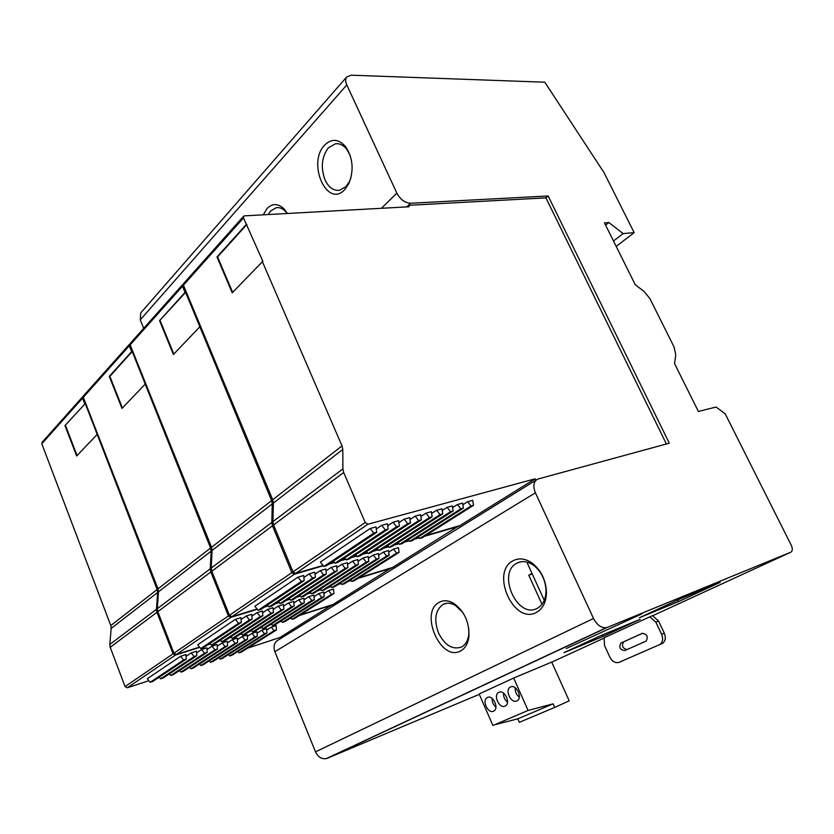 <?xml version="1.0" encoding="UTF-8"?>
<svg xmlns="http://www.w3.org/2000/svg" width="834" height="834" viewBox="0 0 834 834"><rect width="100%" height="100%" fill="white"/><g stroke="black" fill="none" stroke-linecap="round" stroke-linejoin="round"><path stroke-width="1.25" d="M616.19 246.416L634.174 232.634L604.035 172.648L544.79 82.201L351.124 75.185L346.642 77.051L141.227 312.354M613.511 241.016L623.113 233.603L634.174 232.634M605.599 225.138L608.883 222.542L623.113 233.603M479.289 694.336L327.251 758.283L607.381 627.376L790.83 552.191C792.623 551.045 792.769 548.709 791.237 545.207L725.215 413.831L716.062 407.023L698.381 411.464L674.539 363.593L675.769 354.971L674.07 346.996L649.894 298.593L644.088 291.473L635.279 284.738L604.473 222.887L608.883 222.542M513.681 678.042L479.133 693.971L492.915 725.486L528.078 710.443L513.681 678.042L551.701 662.102L569.195 700.821L554.704 707.42L553.098 703.844L528.078 710.443M642.065 613.793L566.213 648.539L642.065 613.793M600.98 635.529L563.992 652.657L603.232 636.342L640.199 619.276L600.98 635.529M681.232 598.364L639.407 617.733L678.522 601.585L720.149 582.372L681.232 598.364M604.16 637.729L652.459 615.617L658.537 620.996L664.26 633.11C666.053 637.593 665.501 641.002 662.603 643.316L619.12 662.332C615.44 663.374 612.365 661.643 609.883 657.15L604.473 645.453L604.16 637.729M607.381 627.376L606.339 627.7C601.283 628.138 597.019 625.062 593.527 618.474L535.418 492.821C532.79 486.118 533.541 481.552 537.659 479.112L669.295 443.198L548.146 195.98L545.936 197.867L408.389 205.32L406.731 206.905M327.251 758.283L326.271 758.606C321.611 759.294 318.025 757.043 315.502 751.851L593.527 618.474M536.272 479.967L278.243 640.022C274.25 642.409 273.125 646.308 274.876 651.708L315.502 751.851M536.429 612.417C513.734 625.146 490.048 572.187 513.035 560.771C519.175 557.592 525.722 558.499 532.686 563.503C541.381 570.748 545.968 580.412 546.458 592.484C546.187 602.179 542.84 608.82 536.429 612.417M460.524 650.979C440.654 662.217 419.064 612.239 439.247 602.315C443.605 599.98 448.4 600.313 453.633 603.305C464.444 611.145 469.532 622.331 468.896 636.863C467.926 643.775 465.132 648.477 460.524 650.979M666.397 443.98L545.936 197.867M246.311 224.45L216.996 256.966L232.206 292.817L262.846 261.261L243.486 217.924L243.528 216.329L244.466 215.86L409.056 206.769L408.389 205.32L410.547 203.246L548.146 195.98M410.547 203.246C404.928 202.891 400.362 199.535 396.859 193.175L346.808 84.943C345.359 81.649 345.307 79.021 346.642 77.051M143.688 328.315L140.258 319.86L140.769 312.875M344.817 189.537C327.199 209 306.735 163.235 324.666 145.064C331.724 138.267 338.75 138.851 345.745 146.836C353.001 158.179 354.033 170.438 348.841 183.605L344.817 189.537M263.263 214.828L267.057 208.51C272.374 203.204 278.003 203.298 283.925 208.771L287.407 213.494M494.489 724.819L517.789 718.835L519.332 722.317L554.704 707.42M517.789 718.835L553.098 703.844M505.029 706.127L505.446 705.908C510.992 702.937 504.445 689.311 498.92 692.262L498.576 692.449C493.019 695.347 499.441 708.983 505.029 706.127M516.788 700.946L517.226 700.716C522.866 697.683 516.225 683.943 510.596 686.955L510.231 687.143C504.58 690.104 511.086 703.854 516.788 700.946M493.509 711.204L493.905 710.985C499.347 708.087 492.904 694.566 487.483 697.464L487.15 697.641C481.698 700.477 488.015 714.008 493.509 711.204M503.559 693.117C503.35 696.797 504.664 699.82 507.499 702.197M515.203 687.716C514.922 691.553 516.288 694.68 519.301 697.109M492.143 698.412C492.008 701.936 493.269 704.866 495.928 707.18M350.926 177.882L349.519 181.458L345.995 186.639L339.501 190.298C333.527 190.944 328.721 187.514 325.072 180.008C320.537 167.644 321.632 156.907 328.377 147.795L335.529 143.761C339.709 143.292 343.472 145.168 346.819 149.38L350.259 155.677M268.173 214.557L270.612 211.012L276.231 207.708C279.432 207.197 282.476 208.385 285.374 211.273L287.219 213.504M537.263 608.299C517.414 619.537 496.616 573.156 516.809 563.2L516.913 563.148C522.272 560.448 527.964 561.272 534 565.608C541.579 571.936 545.582 580.37 546.009 590.889C545.811 598.885 543.153 604.546 538.024 607.882L537.263 608.299M468.864 629.013L468.771 634.705C467.989 640.408 465.747 644.411 462.057 646.715L461.463 647.048C452.487 650.02 444.845 645.339 438.517 632.996C433.774 619.87 435.223 610.394 442.864 604.535L442.948 604.494C446.743 602.513 450.923 602.826 455.458 605.432L462.839 612.49M528.402 562.512L527.213 562.908L528.11 562.418M544.248 600.313L527.213 562.908M532.009 573.448L528.777 575.199L532.269 574M603.232 636.342L602.555 634.882M541.996 604.275L528.777 575.199M678.522 601.585L677.75 599.98M627.147 649.519C622.591 648.466 621.403 645.902 623.571 641.857L642.691 633.225M664.26 633.11L661.581 634.278L655.837 622.143L649.759 616.733M661.581 634.278C663.364 638.781 662.811 642.19 659.923 644.505L659.214 644.88M621.132 642.868L620.871 643.004C618.734 647.33 620.016 649.853 624.729 650.583L646.173 641.065C648.352 636.623 647.028 634.069 642.19 633.392L623.832 641.711M358.974 577.754L392.637 567.433L458.554 525.993M300.084 615.002L333.079 604.473L391.438 567.798M280.464 638.646L279.995 637.478L332.026 604.806M535.814 480.248L535.147 478.81L459.909 525.597L425.705 535.553M262.241 261.313L342.013 445.898L342.795 449.422L342.889 468.916L343.681 472.503L365.219 522.522L293.005 571.853L273.583 524.982L272.916 521.604L342.889 468.916M535.147 478.81L367.94 524.232L365.219 522.522M256.935 631.776L252.024 633.35L254.87 636.926L257.299 636.134L256.935 631.776M199.733 647.33L175.401 655.097L127.3 687.789L148.932 680.669M247.719 648.122L279.995 637.478M127.3 687.789L125.069 686.591L110.213 647.299L109.807 644.432L156.479 609.289L157.636 592.505L157.167 589.523L85.266 403.573L64.958 425.58L85.266 403.573M84.714 403.666L82.566 398.141L41.804 443.782L110.786 625.552L111.193 628.398L109.807 644.432M41.804 443.782L42.075 442.291M64.958 425.58L76.655 455.979L96.848 434.785M243.486 217.924L183.438 285.176L272.708 499.743L273.364 503.079L272.916 521.604M232.634 292.359L217.591 256.914L246.916 224.409M216.996 256.966L217.591 256.914M185.033 292.411L159.555 320.663L185.628 292.348L185.033 292.411L182.479 286.25L183.282 284.269M182.479 286.25L130.146 344.849L211.534 547.281L212.086 550.43L211.231 568.058L211.794 571.248L229.433 615.294L231.894 616.701L257.049 608.987M323.29 565.786L294.444 574.188L291.858 572.645L272.468 525.816L271.811 522.449L272.259 503.924L271.603 500.608L185.628 292.348M332.13 605.057L299.145 615.586M291.139 618.15L289.523 618.661M281.496 621.226L279.765 621.778M271.728 624.343L269.893 624.927M261.834 627.502L259.895 628.127M251.816 630.702L249.762 631.359M241.672 633.944L239.504 634.632M231.393 637.228L229.11 637.958M220.979 640.554L218.571 641.315M210.429 643.921L207.895 644.724M247.302 636.405L252.024 633.35M196.605 652.886L201.661 649.519L204.601 653.199L207.186 652.365L206.895 647.841L201.661 649.519M186.065 656.316L191.195 652.886L194.155 656.587L196.782 655.732L196.501 651.177L191.195 652.886M227.401 642.868L232.259 639.699L235.136 643.316L237.638 642.503L237.294 638.083L232.259 639.699M227.286 641.294L222.188 642.931L225.086 646.569L227.609 645.745L227.286 641.294M217.267 646.162L222.188 642.931M206.999 649.509L211.992 646.204L214.911 649.863L217.465 649.04L217.153 644.546L211.992 646.204M237.409 639.615L242.204 636.509L245.071 640.095L247.531 639.303L247.177 634.914L242.204 636.509M183.574 660.007L150.214 682.264L147.357 678.688L180.603 656.285L183.574 660.007L186.232 659.152L185.961 654.565L180.603 656.285M257.06 633.235L261.73 630.243L264.555 633.788L266.953 633.006L266.578 628.68L261.73 630.243M266.703 630.108L271.311 627.168L274.115 630.692L276.481 629.92L276.096 625.625L271.311 627.168M265.389 606.433L268.058 605.62M276.377 603.065L278.921 602.294M287.209 599.75L289.617 599.01M297.884 596.477L300.177 595.778M308.424 593.245L310.592 592.578M318.807 590.065L320.861 589.429M329.055 586.928L330.994 586.333M339.167 583.821L340.991 583.268M349.133 580.766L350.853 580.245M458.71 526.348L424.506 536.304M419.252 537.836L414.488 539.223M409.192 540.766L404.323 542.183M398.996 543.737L394.013 545.186M388.654 546.75L383.557 548.23M378.156 549.804L372.944 551.326M367.502 552.911L362.175 554.464M356.702 556.059L351.239 557.644M345.724 559.249L340.136 560.875M334.59 562.491L328.867 564.159M310.196 592.088L311.593 593.85L314.178 593.057L358.422 564.472L357.838 559.572L352.542 561.136L347.517 564.409M350.561 579.859L351.833 581.475L354.273 580.725L399.1 552.379L398.464 547.636L393.46 549.106L388.727 552.139M289.179 598.458L290.639 600.292L293.297 599.479L337.207 570.779L336.644 565.806L331.202 567.401L326.021 570.831M320.496 588.971L321.861 590.691L324.405 589.909L368.805 561.386L368.211 556.528L362.988 558.061L358.036 561.282M299.76 595.247L301.189 597.05L303.805 596.247L347.893 567.6L347.319 562.669L341.95 564.243L336.842 567.6M383.442 552.056L386.632 556.08L389.144 555.34L388.519 550.565L383.442 552.056L378.636 555.142M297.988 577.159L254.86 606.235L258.102 610.3L260.865 609.456L304.191 580.6L303.68 575.491L297.988 577.159L301.376 581.434L304.191 580.6M267.558 604.994L269.101 606.923L271.821 606.078L315.356 577.274L314.835 572.218L309.226 573.865L303.878 577.441M330.65 585.895L331.984 587.584L334.497 586.802L379.043 558.342L378.438 553.526L373.288 555.037L368.409 558.186M320.287 570.612L323.623 574.814L326.365 574L325.813 568.986L320.287 570.612L315.033 574.115M122.4 407.982L109.859 376.322L132.22 351.541L131.647 351.614L129.312 345.787L130.031 343.889M129.312 345.787L83.306 397.307L83.567 395.754M257.289 609.289L230.893 617.379L176.276 654.502L199.535 647.08M208.792 644.129L210.231 643.671M219.467 640.721L220.781 640.303M230.007 637.364L231.195 636.978M240.411 634.038L241.474 633.704M250.68 630.765L251.628 630.462M260.813 627.533L261.647 627.262M270.821 624.332L271.54 624.103M280.693 621.184L281.308 620.986M176.276 654.502L173.941 653.21L157.803 611.676L157.324 608.643L210.272 568.788L211.127 551.17L210.564 548.021L132.22 351.541M83.306 397.307L158.012 588.867L158.481 591.848L157.324 608.643M159.555 320.663L173.399 354.502L199.482 327.147M173.826 354.054L160.138 320.6M367.94 524.232L295.59 573.406L293.005 571.853M131.647 351.614L109.296 376.405L121.983 408.431L144.845 384.453M109.296 376.405L109.859 376.322M175.401 655.097L173.065 653.804L156.959 612.312L156.479 609.289M230.893 617.379L228.433 615.972L210.825 571.968L210.272 568.788M82.566 398.141L83.233 396.327M295.59 573.406L323.008 565.431M330.035 563.388L334.309 562.137M341.304 560.104L345.453 558.905M352.407 556.872L356.42 555.705M363.353 553.693L367.231 552.567M374.122 550.555L377.885 549.46M384.745 547.469L388.383 546.406M395.212 544.425L398.735 543.403M405.522 541.422L408.931 540.432M415.686 538.462L418.981 537.503M183.438 285.176L183.647 283.497M377.177 548.574L378.667 550.461L381.305 549.689L432.137 516.851L431.376 511.68L425.976 513.171L420.909 516.475M333.485 561.094L335.122 563.169L337.916 562.345L388.133 529.121L387.435 523.773L381.691 525.347L376.27 528.975M355.659 554.746L357.223 556.716L359.934 555.924L410.474 522.887L409.744 517.633L404.177 519.165L398.944 522.626M376.009 526.911L370.171 528.516L320.36 562.085L323.821 566.463L326.667 565.629L376.697 532.311L376.009 526.911M344.651 557.894L346.256 559.916L349.008 559.114L399.392 525.983L398.673 520.677L393.022 522.23L387.695 525.774M447.118 507.353L450.548 511.711L453.143 510.992L452.351 505.915L447.118 507.353L442.208 510.523M387.706 545.551L389.165 547.396L391.761 546.635L442.718 513.9L441.937 508.782L436.63 510.241L431.637 513.483M457.449 504.518L460.858 508.844L463.402 508.135L462.609 503.09L457.449 504.518L452.612 507.614M366.501 551.639L368.023 553.567L370.703 552.786L421.389 519.843L420.638 514.63L415.165 516.142L410.005 519.53M467.624 501.714L471.002 506.009L473.524 505.31L472.711 500.317L467.624 501.714L462.87 504.758M77.062 455.541L65.5 425.486M391.573 568.1L357.922 578.421M351.072 580.516L348.091 581.434M341.21 583.539L338.114 584.498M331.213 586.615L328.012 587.595M321.09 589.721L317.764 590.733M310.811 592.87L307.381 593.923M300.407 596.06L296.852 597.154M289.846 599.302L286.177 600.428M279.15 602.586L275.356 603.743M268.298 605.911L264.378 607.11M318.755 593.61L321.747 597.384L324.207 596.612L323.728 592.067L318.755 593.61L314.011 596.654M267.714 609.373L270.821 613.271L273.448 612.448L273.02 607.725L267.714 609.373L262.627 612.74M241.287 633.465L242.631 635.154L245.186 634.34L283.873 609.195L283.435 604.514L278.202 606.13L273.177 609.435M220.551 640.012L221.959 641.773L224.565 640.939L262.877 615.742L262.47 610.988L257.091 612.656L251.92 616.086M328.565 590.576L331.536 594.329L333.965 593.568L333.464 589.065L328.565 590.576L323.884 593.568M246.322 615.982L249.47 619.933L252.17 619.089L251.774 614.293L246.322 615.982L241.068 619.495M251.461 630.254L252.775 631.901L255.287 631.098L294.162 605.984L293.714 601.345L288.543 602.94L283.591 606.172M240.932 617.64L235.397 619.349L197.689 644.765L200.733 648.571L203.413 647.716L241.307 622.477L240.932 617.64M298.749 599.782L301.783 603.607L304.306 602.826L303.847 598.207L298.749 599.782L293.87 602.961M308.82 596.675L311.833 600.47L314.324 599.698L313.855 595.122L308.82 596.675L304.003 599.782M130.146 344.849L130.385 343.233M150.214 682.264L152.82 681.409L186.232 659.152M218.967 657.651L220.145 659.141L222.542 658.349L257.299 636.134M254.87 636.926L220.145 659.141M235.136 643.316L200.775 665.542L203.215 664.74L237.638 642.503M209.303 660.809L210.522 662.321L212.941 661.529L247.531 639.303M245.071 640.095L210.522 662.321M196.782 655.732L163.151 677.99L160.576 678.834L194.155 656.587M266.953 633.006L232.029 655.211L229.663 655.993L228.506 654.534M276.481 629.92L241.401 652.115L239.066 652.886L237.93 651.458M225.086 646.569L190.903 668.805L193.384 667.992L227.609 645.745M207.186 652.365L173.347 674.612L170.814 675.457L204.601 653.199M189.641 667.221L190.903 668.805M199.535 664L200.775 665.542M169.479 673.799L170.814 675.457M264.555 633.788L229.663 655.993M179.623 670.494L180.915 672.11L183.428 671.287L217.465 649.04M214.911 649.863L180.915 672.11M274.115 630.692L239.066 652.886M159.221 677.145L160.576 678.834M281.204 620.861L282.434 622.404L284.853 621.632L324.207 596.612M282.434 622.404L321.747 597.384M230.987 636.717L232.363 638.437L234.938 637.614L273.448 612.448M232.363 638.437L270.821 613.271M278.202 606.13L281.277 610.008L283.873 609.195M242.631 635.154L281.277 610.008M257.091 612.656L260.218 616.576L262.877 615.742M221.959 641.773L260.218 616.576M290.868 617.806L292.067 619.318L294.454 618.557L333.965 593.568M292.067 619.318L331.536 594.329M209.97 643.348L211.409 645.151L214.057 644.307L252.17 619.089M211.409 645.151L249.47 619.933M288.543 602.94L291.598 606.787L294.162 605.984M252.775 631.901L291.598 606.787M235.397 619.349L238.566 623.332L241.307 622.477M200.733 648.571L238.566 623.332M261.501 627.085L262.783 628.7L265.264 627.898L304.306 602.826M262.783 628.7L301.783 603.607M271.415 623.957L272.666 625.531L275.126 624.749L314.324 599.698M272.666 625.531L311.833 600.47M352.542 561.136L355.805 565.254L358.422 564.472M311.593 593.85L355.805 565.254M393.46 549.106L396.619 553.109L399.1 552.379M351.833 581.475L396.619 553.109M331.202 567.401L334.507 571.582L337.207 570.779M290.639 600.292L334.507 571.582M362.988 558.061L366.23 562.147L368.805 561.386M321.861 590.691L366.23 562.147M341.95 564.243L345.234 568.392L347.893 567.6M301.189 597.05L345.234 568.392M340.668 582.862L341.971 584.509L344.452 583.748L389.144 555.34M341.971 584.509L386.632 556.08M258.102 610.3L301.376 581.434M309.226 573.865L312.583 578.098L315.356 577.274M269.101 606.923L312.583 578.098M373.288 555.037L376.499 559.093L379.043 558.342M331.984 587.584L376.499 559.093M278.441 601.7L279.943 603.587L282.632 602.753L326.365 574M279.943 603.587L323.623 574.814M425.976 513.171L429.468 517.591L432.137 516.851M378.667 550.461L429.468 517.591M381.691 525.347L385.298 529.913L388.133 529.121M335.122 563.169L385.298 529.913M404.177 519.165L407.722 523.658L410.474 522.887M357.223 556.716L407.722 523.658M370.171 528.516L373.809 533.114L376.697 532.311M323.821 566.463L373.809 533.114M393.022 522.23L396.598 526.765L399.392 525.983M346.256 559.916L396.598 526.765M398.079 542.58L399.507 544.373L402.071 543.632L453.143 510.992M399.507 544.373L450.548 511.711M436.63 510.241L440.091 514.63L442.718 513.9M389.165 547.396L440.091 514.63M408.306 539.64L409.702 541.402L412.225 540.661L463.402 508.135M409.702 541.402L460.858 508.844M415.165 516.142L418.678 520.604L421.389 519.843M368.023 553.567L418.678 520.604M418.387 536.752L419.742 538.472L422.233 537.742L473.524 505.31M419.742 538.472L471.002 506.009M551.722 662.165L603.972 638.135M652.772 615.701L790.83 552.191M274.876 651.708L535.418 492.821M381.399 208.302L396.859 193.175M140.258 319.86L346.808 84.943M658.537 620.996L655.837 622.143M273.583 524.982L343.681 472.503M273.364 503.079L342.795 449.422M272.708 499.743L342.013 445.898M291.858 572.645L229.433 615.294M211.794 571.248L272.468 525.816M294.444 574.188L231.894 616.701M173.065 653.804L125.069 686.591M110.213 647.299L156.959 612.312M228.433 615.972L173.941 653.21M157.803 611.676L210.825 571.968M211.231 568.058L271.811 522.449M158.481 591.848L211.127 551.17M111.193 628.398L157.636 592.505M212.086 550.43L272.259 503.924M211.534 547.281L271.603 500.608M158.012 588.867L210.564 548.021M110.786 625.552L157.167 589.523M606.339 627.7L326.271 758.606M335.529 143.761L337.947 143.729M442.948 604.494L446.273 603.347M659.923 644.505L662.603 643.316M623.571 641.857L620.871 643.004M129.426 344.317L83.442 395.889M82.702 396.723L41.961 442.427M243.528 216.329L183.522 283.643M182.563 284.717L130.26 343.379M511.148 686.757L510.231 687.143M346.819 149.38L345.745 146.836M349.519 181.458L348.841 183.605M455.458 605.432L453.633 603.305M468.771 634.705L468.896 636.863M285.374 211.273L283.925 208.771M534 565.608L532.686 563.503M546.009 590.889L546.458 592.484M499.451 692.074L498.576 692.449M276.231 207.708L278.295 207.603M516.913 563.148L521.24 561.709M487.994 697.287L487.15 697.641"/></g></svg>
